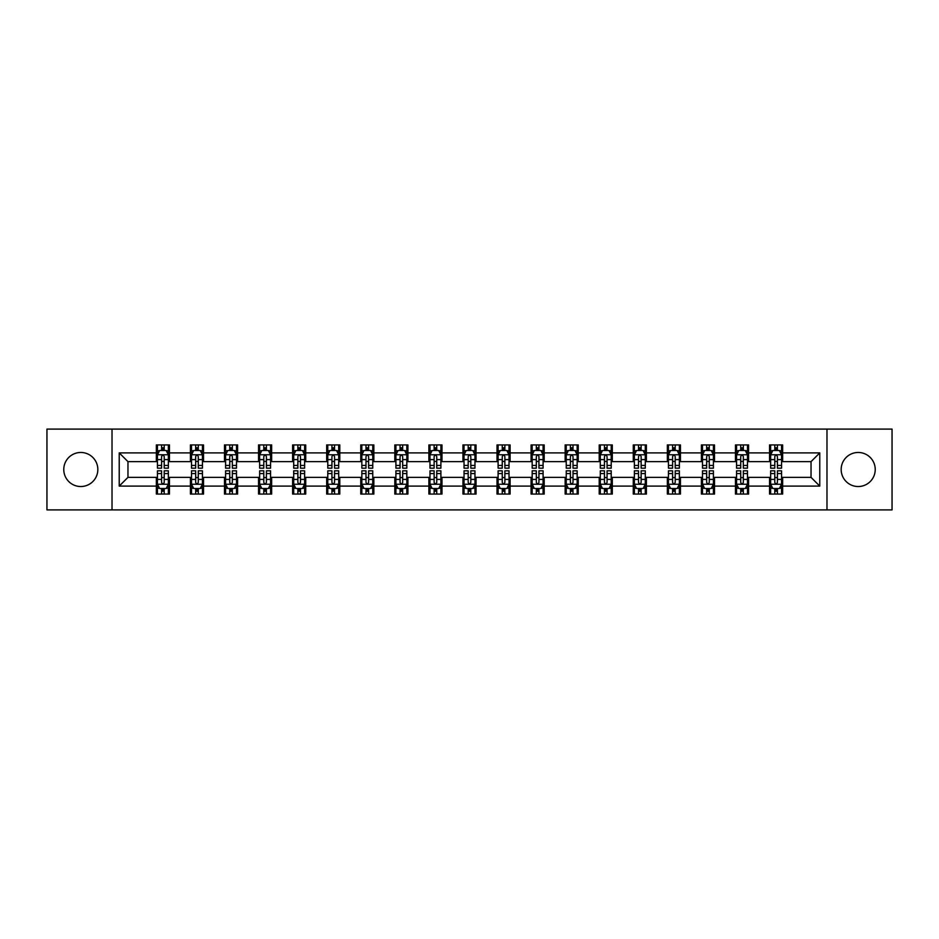 <?xml version="1.0" encoding="UTF-8"?>
<svg xmlns="http://www.w3.org/2000/svg" width="939" height="939" viewBox="0 0 939 939"><rect width="100%" height="100%" fill="white"/><g stroke="black" fill="none" stroke-linecap="round" stroke-linejoin="round"><path stroke-width="1.41" d="M858.199 452.469A17.031 17.031 0 0 0 841.168 469.5A17.031 17.031 0 0 0 858.199 486.531A17.031 17.031 0 0 0 875.23 469.5A17.031 17.031 0 0 0 858.199 452.469M80.801 452.469A17.031 17.031 0 0 0 63.77 469.5A17.031 17.031 0 0 0 80.801 486.531A17.031 17.031 0 0 0 97.832 469.5A17.031 17.031 0 0 0 80.801 452.469M826.977 509.9L892.05 509.9L892.05 429.1L826.977 429.1L826.977 509.9L112.023 509.9L112.023 429.1L46.95 429.1L46.95 509.9L112.023 509.9M826.977 429.1L112.023 429.1M782.645 452.903L782.645 444.933L769.546 444.933L769.546 452.903L748.583 452.903L748.583 444.933L735.472 444.933L735.472 452.903L714.509 452.903L714.509 444.933L701.41 444.933L701.41 452.903L680.446 452.903L680.446 444.933L667.347 444.933L667.347 452.903L646.384 452.903L646.384 444.933L633.273 444.933L633.273 452.903L612.31 452.903L612.31 444.933L599.211 444.933L599.211 452.903L578.248 452.903L578.248 444.933L565.149 444.933L565.149 452.903L544.186 452.903L544.186 444.933L531.087 444.933L531.087 452.903L510.112 452.903L510.112 444.933L497.013 444.933L497.013 452.903L476.05 452.903L476.05 444.933L462.95 444.933L462.95 452.903L441.987 452.903L441.987 444.933L428.888 444.933L428.888 452.903L407.913 452.903L407.913 444.933L394.814 444.933L394.814 452.903L373.851 452.903L373.851 444.933L360.752 444.933L360.752 452.903L339.789 452.903L339.789 444.933L326.69 444.933L326.69 452.903L305.727 452.903L305.727 444.933L292.616 444.933L292.616 452.903L271.653 452.903L271.653 444.933L258.554 444.933L258.554 452.903L237.59 452.903L237.59 444.933L224.491 444.933L224.491 452.903L203.528 452.903L203.528 444.933L190.417 444.933L190.417 452.903L169.454 452.903L169.454 444.933L156.355 444.933L156.355 452.903L119.23 452.903L119.23 486.097L127.962 477.364L156.355 477.364L156.355 494.067L169.454 494.067L169.454 477.364L190.417 477.364L190.417 494.067L203.528 494.067L203.528 477.364L224.491 477.364L224.491 494.067L237.59 494.067L237.59 477.364L258.554 477.364L258.554 494.067L271.653 494.067L271.653 477.364L292.616 477.364L292.616 494.067L305.727 494.067L305.727 477.364L326.69 477.364L326.69 494.067L339.789 494.067L339.789 477.364L360.752 477.364L360.752 494.067L373.851 494.067L373.851 477.364L394.814 477.364L394.814 494.067L407.913 494.067L407.913 477.364L428.888 477.364L428.888 494.067L441.987 494.067L441.987 477.364L462.95 477.364L462.95 494.067L476.05 494.067L476.05 477.364L497.013 477.364L497.013 494.067L510.112 494.067L510.112 477.364L531.087 477.364L531.087 494.067L544.186 494.067L544.186 477.364L565.149 477.364L565.149 494.067L578.248 494.067L578.248 477.364L599.211 477.364L599.211 494.067L612.31 494.067L612.31 477.364L633.273 477.364L633.273 494.067L646.384 494.067L646.384 477.364L667.347 477.364L667.347 494.067L680.446 494.067L680.446 477.364L701.41 477.364L701.41 494.067L714.509 494.067L714.509 477.364L735.472 477.364L735.472 494.067L748.583 494.067L748.583 477.364L769.546 477.364L769.546 494.067L782.645 494.067L782.645 477.364L811.038 477.364L811.038 461.636L782.645 461.636L782.645 452.903L819.77 452.903L819.77 486.097L782.645 486.097M769.546 486.097L748.583 486.097M735.472 486.097L714.509 486.097M701.41 486.097L680.446 486.097M667.347 486.097L646.384 486.097M633.273 486.097L612.31 486.097M599.211 486.097L578.248 486.097M565.149 486.097L544.186 486.097M531.087 486.097L510.112 486.097M497.013 486.097L476.05 486.097M462.95 486.097L441.987 486.097M428.888 486.097L407.913 486.097M394.814 486.097L373.851 486.097M360.752 486.097L339.789 486.097M326.69 486.097L305.727 486.097M292.616 486.097L271.653 486.097M258.554 486.097L237.59 486.097M224.491 486.097L203.528 486.097M190.417 486.097L169.454 486.097M156.355 486.097L119.23 486.097M769.546 452.903L769.546 461.636L748.583 461.636L748.583 452.903M735.472 452.903L735.472 461.636L714.509 461.636L714.509 452.903M701.41 452.903L701.41 461.636L680.446 461.636L680.446 452.903M667.347 452.903L667.347 461.636L646.384 461.636L646.384 452.903M633.273 452.903L633.273 461.636L612.31 461.636L612.31 452.903M599.211 452.903L599.211 461.636L578.248 461.636L578.248 452.903M565.149 452.903L565.149 461.636L544.186 461.636L544.186 452.903M531.087 452.903L531.087 461.636L510.112 461.636L510.112 452.903M497.013 452.903L497.013 461.636L476.05 461.636L476.05 452.903M462.95 452.903L462.95 461.636L441.987 461.636L441.987 452.903M428.888 452.903L428.888 461.636L407.913 461.636L407.913 452.903M394.814 452.903L394.814 461.636L373.851 461.636L373.851 452.903M360.752 452.903L360.752 461.636L339.789 461.636L339.789 452.903M326.69 452.903L326.69 461.636L305.727 461.636L305.727 452.903M292.616 452.903L292.616 461.636L271.653 461.636L271.653 452.903M258.554 452.903L258.554 461.636L237.59 461.636L237.59 452.903M224.491 452.903L224.491 461.636L203.528 461.636L203.528 452.903M190.417 452.903L190.417 461.636L169.454 461.636L169.454 452.903M156.355 452.903L156.355 461.636L127.962 461.636L119.23 452.903M127.962 461.636L127.962 477.364M819.77 486.097L811.038 477.364M811.038 461.636L819.77 452.903M156.355 450.391L157.447 450.391M161.59 450.391L164.219 450.391M168.363 450.391L169.454 450.391M156.355 461.425L157.447 461.425M161.59 461.425L164.219 461.425M168.363 461.425L169.454 461.425M156.355 477.575L157.447 477.575M161.59 477.575L164.219 477.575M168.363 477.575L169.454 477.575M156.355 488.609L157.447 488.609M161.59 488.609L164.219 488.609M168.363 488.609L169.454 488.609M190.417 477.575L191.509 477.575M195.664 477.575L198.282 477.575M202.437 477.575L203.528 477.575M190.417 488.609L191.509 488.609M195.664 488.609L198.282 488.609M202.437 488.609L203.528 488.609M190.417 450.391L191.509 450.391M195.664 450.391L198.282 450.391M202.437 450.391L203.528 450.391M190.417 461.425L191.509 461.425M195.664 461.425L198.282 461.425M202.437 461.425L203.528 461.425M224.491 477.575L225.583 477.575M229.726 477.575L232.344 477.575M236.499 477.575L237.59 477.575M224.491 488.609L225.583 488.609M229.726 488.609L232.344 488.609M236.499 488.609L237.59 488.609M224.491 450.391L225.583 450.391M229.726 450.391L232.344 450.391M236.499 450.391L237.59 450.391M224.491 461.425L225.583 461.425M229.726 461.425L232.344 461.425M236.499 461.425L237.59 461.425M258.554 477.575L259.645 477.575M263.789 477.575L266.418 477.575M270.561 477.575L271.653 477.575M258.554 488.609L259.645 488.609M263.789 488.609L266.418 488.609M270.561 488.609L271.653 488.609M258.554 450.391L259.645 450.391M263.789 450.391L266.418 450.391M270.561 450.391L271.653 450.391M258.554 461.425L259.645 461.425M263.789 461.425L266.418 461.425M270.561 461.425L271.653 461.425M292.616 477.575L293.707 477.575M297.863 477.575L300.48 477.575M304.623 477.575L305.727 477.575M292.616 488.609L293.707 488.609M297.863 488.609L300.48 488.609M304.623 488.609L305.727 488.609M292.616 450.391L293.707 450.391M297.863 450.391L300.48 450.391M304.623 450.391L305.727 450.391M292.616 461.425L293.707 461.425M297.863 461.425L300.48 461.425M304.623 461.425L305.727 461.425M326.69 477.575L327.781 477.575M331.925 477.575L334.542 477.575M338.697 477.575L339.789 477.575M326.69 488.609L327.781 488.609M331.925 488.609L334.542 488.609M338.697 488.609L339.789 488.609M326.69 450.391L327.781 450.391M331.925 450.391L334.542 450.391M338.697 450.391L339.789 450.391M326.69 461.425L327.781 461.425M331.925 461.425L334.542 461.425M338.697 461.425L339.789 461.425M360.752 477.575L361.844 477.575M365.987 477.575L368.616 477.575M372.76 477.575L373.851 477.575M360.752 488.609L361.844 488.609M365.987 488.609L368.616 488.609M372.76 488.609L373.851 488.609M360.752 450.391L361.844 450.391M365.987 450.391L368.616 450.391M372.76 450.391L373.851 450.391M360.752 461.425L361.844 461.425M365.987 461.425L368.616 461.425M372.76 461.425L373.851 461.425M394.814 477.575L395.906 477.575M400.061 477.575L402.678 477.575M406.822 477.575L407.913 477.575M394.814 488.609L395.906 488.609M400.061 488.609L402.678 488.609M406.822 488.609L407.913 488.609M394.814 450.391L395.906 450.391M400.061 450.391L402.678 450.391M406.822 450.391L407.913 450.391M394.814 461.425L395.906 461.425M400.061 461.425L402.678 461.425M406.822 461.425L407.913 461.425M428.888 477.575L429.98 477.575M434.123 477.575L436.741 477.575M440.896 477.575L441.987 477.575M428.888 488.609L429.98 488.609M434.123 488.609L436.741 488.609M440.896 488.609L441.987 488.609M428.888 450.391L429.98 450.391M434.123 450.391L436.741 450.391M440.896 450.391L441.987 450.391M428.888 461.425L429.98 461.425M434.123 461.425L436.741 461.425M440.896 461.425L441.987 461.425M462.95 477.575L464.042 477.575M468.185 477.575L470.815 477.575M474.958 477.575L476.05 477.575M462.95 488.609L464.042 488.609M468.185 488.609L470.815 488.609M474.958 488.609L476.05 488.609M462.95 450.391L464.042 450.391M468.185 450.391L470.815 450.391M474.958 450.391L476.05 450.391M462.95 461.425L464.042 461.425M468.185 461.425L470.815 461.425M474.958 461.425L476.05 461.425M497.013 477.575L498.104 477.575M502.259 477.575L504.877 477.575M509.02 477.575L510.112 477.575M497.013 488.609L498.104 488.609M502.259 488.609L504.877 488.609M509.02 488.609L510.112 488.609M497.013 450.391L498.104 450.391M502.259 450.391L504.877 450.391M509.02 450.391L510.112 450.391M497.013 461.425L498.104 461.425M502.259 461.425L504.877 461.425M509.02 461.425L510.112 461.425M531.087 477.575L532.178 477.575M536.322 477.575L538.939 477.575M543.094 477.575L544.186 477.575M531.087 488.609L532.178 488.609M536.322 488.609L538.939 488.609M543.094 488.609L544.186 488.609M531.087 450.391L532.178 450.391M536.322 450.391L538.939 450.391M543.094 450.391L544.186 450.391M531.087 461.425L532.178 461.425M536.322 461.425L538.939 461.425M543.094 461.425L544.186 461.425M565.149 477.575L566.24 477.575M570.384 477.575L573.013 477.575M577.156 477.575L578.248 477.575M565.149 488.609L566.24 488.609M570.384 488.609L573.013 488.609M577.156 488.609L578.248 488.609M565.149 450.391L566.24 450.391M570.384 450.391L573.013 450.391M577.156 450.391L578.248 450.391M565.149 461.425L566.24 461.425M570.384 461.425L573.013 461.425M577.156 461.425L578.248 461.425M599.211 477.575L600.303 477.575M604.458 477.575L607.075 477.575M611.219 477.575L612.31 477.575M599.211 488.609L600.303 488.609M604.458 488.609L607.075 488.609M611.219 488.609L612.31 488.609M599.211 450.391L600.303 450.391M604.458 450.391L607.075 450.391M611.219 450.391L612.31 450.391M599.211 461.425L600.303 461.425M604.458 461.425L607.075 461.425M611.219 461.425L612.31 461.425M633.273 477.575L634.377 477.575M638.52 477.575L641.137 477.575M645.293 477.575L646.384 477.575M633.273 488.609L634.377 488.609M638.52 488.609L641.137 488.609M645.293 488.609L646.384 488.609M633.273 450.391L634.377 450.391M638.52 450.391L641.137 450.391M645.293 450.391L646.384 450.391M633.273 461.425L634.377 461.425M638.52 461.425L641.137 461.425M645.293 461.425L646.384 461.425M667.347 477.575L668.439 477.575M672.582 477.575L675.211 477.575M679.355 477.575L680.446 477.575M667.347 488.609L668.439 488.609M672.582 488.609L675.211 488.609M679.355 488.609L680.446 488.609M667.347 450.391L668.439 450.391M672.582 450.391L675.211 450.391M679.355 450.391L680.446 450.391M667.347 461.425L668.439 461.425M672.582 461.425L675.211 461.425M679.355 461.425L680.446 461.425M701.41 477.575L702.501 477.575M706.656 477.575L709.274 477.575M713.417 477.575L714.509 477.575M701.41 488.609L702.501 488.609M706.656 488.609L709.274 488.609M713.417 488.609L714.509 488.609M701.41 450.391L702.501 450.391M706.656 450.391L709.274 450.391M713.417 450.391L714.509 450.391M701.41 461.425L702.501 461.425M706.656 461.425L709.274 461.425M713.417 461.425L714.509 461.425M735.472 477.575L736.563 477.575M740.718 477.575L743.336 477.575M747.491 477.575L748.583 477.575M735.472 488.609L736.563 488.609M740.718 488.609L743.336 488.609M747.491 488.609L748.583 488.609M735.472 450.391L736.563 450.391M740.718 450.391L743.336 450.391M747.491 450.391L748.583 450.391M735.472 461.425L736.563 461.425M740.718 461.425L743.336 461.425M747.491 461.425L748.583 461.425M769.546 477.575L770.637 477.575M774.781 477.575L777.41 477.575M781.553 477.575L782.645 477.575M769.546 488.609L770.637 488.609M774.781 488.609L777.41 488.609M781.553 488.609L782.645 488.609M769.546 450.391L770.637 450.391M774.781 450.391L777.41 450.391M781.553 450.391L782.645 450.391M769.546 461.425L770.637 461.425M774.781 461.425L777.41 461.425M781.553 461.425L782.645 461.425M164.219 447.774L161.59 447.774M168.363 465.451L164.219 465.451L164.219 468.185L168.363 468.185L168.363 454.863L166.18 450.497L159.63 450.497L157.447 454.863L157.447 468.185L161.59 468.185L161.59 465.451L157.447 465.451M157.447 454.863L157.447 444.933M168.363 454.863L168.363 444.933M161.59 450.497L161.59 444.933M164.219 444.933L164.219 450.497M164.219 465.451L164.219 456.507C163.339 454.828 162.47 454.828 161.59 456.507L161.59 465.451M161.59 491.226L164.219 491.226M157.447 473.549L161.59 473.549L161.59 470.815L157.447 470.815L157.447 484.137L159.63 488.503L166.18 488.503L168.363 484.137L168.363 470.815L164.219 470.815L164.219 473.549L168.363 473.549M168.363 484.137L168.363 494.067M157.447 484.137L157.447 494.067M164.219 488.503L164.219 494.067M161.59 494.067L161.59 488.503M161.59 473.549L161.59 482.493C162.47 484.172 163.339 484.172 164.219 482.493L164.219 473.549M198.282 447.774L195.664 447.774M202.437 465.451L198.282 465.451L198.282 468.185L202.437 468.185L202.437 454.863L200.242 450.497L193.692 450.497L191.509 454.863L191.509 468.185L195.664 468.185L195.664 465.451L191.509 465.451M191.509 454.863L191.509 444.933M202.437 454.863L202.437 444.933M195.664 450.497L195.664 444.933M198.282 444.933L198.282 450.497M198.282 465.451L198.282 456.507C197.413 454.828 196.533 454.828 195.664 456.507L195.664 465.451M232.344 447.774L229.726 447.774M236.499 465.451L232.344 465.451L232.344 468.185L236.499 468.185L236.499 454.863L234.316 450.497L227.766 450.497L225.583 454.863L225.583 468.185L229.726 468.185L229.726 465.451L225.583 465.451M225.583 454.863L225.583 444.933M236.499 454.863L236.499 444.933M229.726 450.497L229.726 444.933M232.344 444.933L232.344 450.497M232.344 465.451L232.344 456.507C231.475 454.828 230.607 454.828 229.726 456.507L229.726 465.451M195.664 491.226L198.282 491.226M191.509 473.549L195.664 473.549L195.664 470.815L191.509 470.815L191.509 484.137L193.692 488.503L200.242 488.503L202.437 484.137L202.437 470.815L198.282 470.815L198.282 473.549L202.437 473.549M202.437 484.137L202.437 494.067M191.509 484.137L191.509 494.067M198.282 488.503L198.282 494.067M195.664 494.067L195.664 488.503M195.664 473.549L195.664 482.493C196.533 484.172 197.413 484.172 198.282 482.493L198.282 473.549M229.726 491.226L232.344 491.226M225.583 473.549L229.726 473.549L229.726 470.815L225.583 470.815L225.583 484.137L227.766 488.503L234.316 488.503L236.499 484.137L236.499 470.815L232.344 470.815L232.344 473.549L236.499 473.549M236.499 484.137L236.499 494.067M225.583 484.137L225.583 494.067M232.344 488.503L232.344 494.067M229.726 494.067L229.726 488.503M229.726 473.549L229.726 482.493C230.595 484.172 231.475 484.172 232.344 482.493L232.344 473.549M266.418 447.774L263.789 447.774M270.561 465.451L266.418 465.451L266.418 468.185L270.561 468.185L270.561 454.863L268.378 450.497L261.828 450.497L259.645 454.863L259.645 468.185L263.789 468.185L263.789 465.451L259.645 465.451M259.645 454.863L259.645 444.933M270.561 454.863L270.561 444.933M263.789 450.497L263.789 444.933M266.418 444.933L266.418 450.497M266.418 465.451L266.418 456.507C265.537 454.828 264.669 454.828 263.789 456.507L263.789 465.451M300.48 447.774L297.863 447.774M304.623 465.451L300.48 465.451L300.48 468.185L304.623 468.185L304.623 454.863L302.44 450.497L295.891 450.497L293.707 454.863L293.707 468.185L297.863 468.185L297.863 465.451L293.707 465.451M293.707 454.863L293.707 444.933M304.623 454.863L304.623 444.933M297.863 450.497L297.863 444.933M300.48 444.933L300.48 450.497M300.48 465.451L300.48 456.507C299.611 454.828 298.731 454.828 297.863 456.507L297.863 465.451M334.542 447.774L331.925 447.774M338.697 465.451L334.542 465.451L334.542 468.185L338.697 468.185L338.697 454.863L336.514 450.497L329.965 450.497L327.781 454.863L327.781 468.185L331.925 468.185L331.925 465.451L327.781 465.451M327.781 454.863L327.781 444.933M338.697 454.863L338.697 444.933M331.925 450.497L331.925 444.933M334.542 444.933L334.542 450.497M334.542 465.451L334.542 456.507C333.674 454.828 332.805 454.828 331.925 456.507L331.925 465.451M263.789 491.226L266.418 491.226M259.645 473.549L263.789 473.549L263.789 470.815L259.645 470.815L259.645 484.137L261.828 488.503L268.378 488.503L270.561 484.137L270.561 470.815L266.418 470.815L266.418 473.549L270.561 473.549M270.561 484.137L270.561 494.067M259.645 484.137L259.645 494.067M266.418 488.503L266.418 494.067M263.789 494.067L263.789 488.503M263.789 473.549L263.789 482.493C264.669 484.172 265.537 484.172 266.418 482.493L266.418 473.549M297.863 491.226L300.48 491.226M293.707 473.549L297.863 473.549L297.863 470.815L293.707 470.815L293.707 484.137L295.891 488.503L302.44 488.503L304.623 484.137L304.623 470.815L300.48 470.815L300.48 473.549L304.623 473.549M304.623 484.137L304.623 494.067M293.707 484.137L293.707 494.067M300.48 488.503L300.48 494.067M297.863 494.067L297.863 488.503M297.863 473.549L297.863 482.493C298.731 484.172 299.6 484.172 300.48 482.493L300.48 473.549M331.925 491.226L334.542 491.226M327.781 473.549L331.925 473.549L331.925 470.815L327.781 470.815L327.781 484.137L329.965 488.503L336.514 488.503L338.697 484.137L338.697 470.815L334.542 470.815L334.542 473.549L338.697 473.549M338.697 484.137L338.697 494.067M327.781 484.137L327.781 494.067M334.542 488.503L334.542 494.067M331.925 494.067L331.925 488.503M331.925 473.549L331.925 482.493C332.793 484.172 333.674 484.172 334.542 482.493L334.542 473.549M368.616 447.774L365.987 447.774M372.76 465.451L368.616 465.451L368.616 468.185L372.76 468.185L372.76 454.863L370.576 450.497L364.027 450.497L361.844 454.863L361.844 468.185L365.987 468.185L365.987 465.451L361.844 465.451M361.844 454.863L361.844 444.933M372.76 454.863L372.76 444.933M365.987 450.497L365.987 444.933M368.616 444.933L368.616 450.497M368.616 465.451L368.616 456.507C367.736 454.828 366.867 454.828 365.987 456.507L365.987 465.451M365.987 491.226L368.616 491.226M361.844 473.549L365.987 473.549L365.987 470.815L361.844 470.815L361.844 484.137L364.027 488.503L370.576 488.503L372.76 484.137L372.76 470.815L368.616 470.815L368.616 473.549L372.76 473.549M372.76 484.137L372.76 494.067M361.844 484.137L361.844 494.067M368.616 488.503L368.616 494.067M365.987 494.067L365.987 488.503M365.987 473.549L365.987 482.493C366.867 484.172 367.736 484.172 368.616 482.493L368.616 473.549M402.678 447.774L400.061 447.774M406.822 465.451L402.678 465.451L402.678 468.185L406.822 468.185L406.822 454.863L404.639 450.497L398.089 450.497L395.906 454.863L395.906 468.185L400.061 468.185L400.061 465.451L395.906 465.451M395.906 454.863L395.906 444.933M406.822 454.863L406.822 444.933M400.061 450.497L400.061 444.933M402.678 444.933L402.678 450.497M402.678 465.451L402.678 456.507C401.81 454.828 400.93 454.828 400.061 456.507L400.061 465.451M400.061 491.226L402.678 491.226M395.906 473.549L400.061 473.549L400.061 470.815L395.906 470.815L395.906 484.137L398.089 488.503L404.639 488.503L406.822 484.137L406.822 470.815L402.678 470.815L402.678 473.549L406.822 473.549M406.822 484.137L406.822 494.067M395.906 484.137L395.906 494.067M402.678 488.503L402.678 494.067M400.061 494.067L400.061 488.503M400.061 473.549L400.061 482.493C400.93 484.172 401.798 484.172 402.678 482.493L402.678 473.549M436.741 447.774L434.123 447.774M440.896 465.451L436.741 465.451L436.741 468.185L440.896 468.185L440.896 454.863L438.713 450.497L432.163 450.497L429.98 454.863L429.98 468.185L434.123 468.185L434.123 465.451L429.98 465.451M429.98 454.863L429.98 444.933M440.896 454.863L440.896 444.933M434.123 450.497L434.123 444.933M436.741 444.933L436.741 450.497M436.741 465.451L436.741 456.507C435.872 454.828 435.003 454.828 434.123 456.507L434.123 465.451M434.123 491.226L436.741 491.226M429.98 473.549L434.123 473.549L434.123 470.815L429.98 470.815L429.98 484.137L432.163 488.503L438.713 488.503L440.896 484.137L440.896 470.815L436.741 470.815L436.741 473.549L440.896 473.549M440.896 484.137L440.896 494.067M429.98 484.137L429.98 494.067M436.741 488.503L436.741 494.067M434.123 494.067L434.123 488.503M434.123 473.549L434.123 482.493C434.992 484.172 435.872 484.172 436.741 482.493L436.741 473.549M470.815 447.774L468.185 447.774M474.958 465.451L470.815 465.451L470.815 468.185L474.958 468.185L474.958 454.863L472.775 450.497L466.225 450.497L464.042 454.863L464.042 468.185L468.185 468.185L468.185 465.451L464.042 465.451M464.042 454.863L464.042 444.933M474.958 454.863L474.958 444.933M468.185 450.497L468.185 444.933M470.815 444.933L470.815 450.497M470.815 465.451L470.815 456.507C469.934 454.828 469.066 454.828 468.185 456.507L468.185 465.451M468.185 491.226L470.815 491.226M464.042 473.549L468.185 473.549L468.185 470.815L464.042 470.815L464.042 484.137L466.225 488.503L472.775 488.503L474.958 484.137L474.958 470.815L470.815 470.815L470.815 473.549L474.958 473.549M474.958 484.137L474.958 494.067M464.042 484.137L464.042 494.067M470.815 488.503L470.815 494.067M468.185 494.067L468.185 488.503M468.185 473.549L468.185 482.493C469.066 484.172 469.934 484.172 470.815 482.493L470.815 473.549M504.877 447.774L502.259 447.774M509.02 465.451L504.877 465.451L504.877 468.185L509.02 468.185L509.02 454.863L506.837 450.497L500.287 450.497L498.104 454.863L498.104 468.185L502.259 468.185L502.259 465.451L498.104 465.451M498.104 454.863L498.104 444.933M509.02 454.863L509.02 444.933M502.259 450.497L502.259 444.933M504.877 444.933L504.877 450.497M504.877 465.451L504.877 456.507C504.008 454.828 503.128 454.828 502.259 456.507L502.259 465.451M502.259 491.226L504.877 491.226M498.104 473.549L502.259 473.549L502.259 470.815L498.104 470.815L498.104 484.137L500.287 488.503L506.837 488.503L509.02 484.137L509.02 470.815L504.877 470.815L504.877 473.549L509.02 473.549M509.02 484.137L509.02 494.067M498.104 484.137L498.104 494.067M504.877 488.503L504.877 494.067M502.259 494.067L502.259 488.503M502.259 473.549L502.259 482.493C503.128 484.172 503.997 484.172 504.877 482.493L504.877 473.549M538.939 447.774L536.322 447.774M543.094 465.451L538.939 465.451L538.939 468.185L543.094 468.185L543.094 454.863L540.911 450.497L534.361 450.497L532.178 454.863L532.178 468.185L536.322 468.185L536.322 465.451L532.178 465.451M532.178 454.863L532.178 444.933M543.094 454.863L543.094 444.933M536.322 450.497L536.322 444.933M538.939 444.933L538.939 450.497M538.939 465.451L538.939 456.507C538.07 454.828 537.202 454.828 536.322 456.507L536.322 465.451M536.322 491.226L538.939 491.226M532.178 473.549L536.322 473.549L536.322 470.815L532.178 470.815L532.178 484.137L534.361 488.503L540.911 488.503L543.094 484.137L543.094 470.815L538.939 470.815L538.939 473.549L543.094 473.549M543.094 484.137L543.094 494.067M532.178 484.137L532.178 494.067M538.939 488.503L538.939 494.067M536.322 494.067L536.322 488.503M536.322 473.549L536.322 482.493C537.19 484.172 538.07 484.172 538.939 482.493L538.939 473.549M573.013 447.774L570.384 447.774M577.156 465.451L573.013 465.451L573.013 468.185L577.156 468.185L577.156 454.863L574.973 450.497L568.424 450.497L566.24 454.863L566.24 468.185L570.384 468.185L570.384 465.451L566.24 465.451M566.24 454.863L566.24 444.933M577.156 454.863L577.156 444.933M570.384 450.497L570.384 444.933M573.013 444.933L573.013 450.497M573.013 465.451L573.013 456.507C572.133 454.828 571.264 454.828 570.384 456.507L570.384 465.451M570.384 491.226L573.013 491.226M566.24 473.549L570.384 473.549L570.384 470.815L566.24 470.815L566.24 484.137L568.424 488.503L574.973 488.503L577.156 484.137L577.156 470.815L573.013 470.815L573.013 473.549L577.156 473.549M577.156 484.137L577.156 494.067M566.24 484.137L566.24 494.067M573.013 488.503L573.013 494.067M570.384 494.067L570.384 488.503M570.384 473.549L570.384 482.493C571.264 484.172 572.133 484.172 573.013 482.493L573.013 473.549M607.075 447.774L604.458 447.774M611.219 465.451L607.075 465.451L607.075 468.185L611.219 468.185L611.219 454.863L609.035 450.497L602.486 450.497L600.303 454.863L600.303 468.185L604.458 468.185L604.458 465.451L600.303 465.451M600.303 454.863L600.303 444.933M611.219 454.863L611.219 444.933M604.458 450.497L604.458 444.933M607.075 444.933L607.075 450.497M607.075 465.451L607.075 456.507C606.207 454.828 605.326 454.828 604.458 456.507L604.458 465.451M604.458 491.226L607.075 491.226M600.303 473.549L604.458 473.549L604.458 470.815L600.303 470.815L600.303 484.137L602.486 488.503L609.035 488.503L611.219 484.137L611.219 470.815L607.075 470.815L607.075 473.549L611.219 473.549M611.219 484.137L611.219 494.067M600.303 484.137L600.303 494.067M607.075 488.503L607.075 494.067M604.458 494.067L604.458 488.503M604.458 473.549L604.458 482.493C605.326 484.172 606.195 484.172 607.075 482.493L607.075 473.549M641.137 447.774L638.52 447.774M645.293 465.451L641.137 465.451L641.137 468.185L645.293 468.185L645.293 454.863L643.109 450.497L636.56 450.497L634.377 454.863L634.377 468.185L638.52 468.185L638.52 465.451L634.377 465.451M634.377 454.863L634.377 444.933M645.293 454.863L645.293 444.933M638.52 450.497L638.52 444.933M641.137 444.933L641.137 450.497M641.137 465.451L641.137 456.507C640.269 454.828 639.4 454.828 638.52 456.507L638.52 465.451M638.52 491.226L641.137 491.226M634.377 473.549L638.52 473.549L638.52 470.815L634.377 470.815L634.377 484.137L636.56 488.503L643.109 488.503L645.293 484.137L645.293 470.815L641.137 470.815L641.137 473.549L645.293 473.549M645.293 484.137L645.293 494.067M634.377 484.137L634.377 494.067M641.137 488.503L641.137 494.067M638.52 494.067L638.52 488.503M638.52 473.549L638.52 482.493C639.389 484.172 640.269 484.172 641.137 482.493L641.137 473.549M675.211 447.774L672.582 447.774M679.355 465.451L675.211 465.451L675.211 468.185L679.355 468.185L679.355 454.863L677.172 450.497L670.622 450.497L668.439 454.863L668.439 468.185L672.582 468.185L672.582 465.451L668.439 465.451M668.439 454.863L668.439 444.933M679.355 454.863L679.355 444.933M672.582 450.497L672.582 444.933M675.211 444.933L675.211 450.497M675.211 465.451L675.211 456.507C674.331 454.828 673.463 454.828 672.582 456.507L672.582 465.451M672.582 491.226L675.211 491.226M668.439 473.549L672.582 473.549L672.582 470.815L668.439 470.815L668.439 484.137L670.622 488.503L677.172 488.503L679.355 484.137L679.355 470.815L675.211 470.815L675.211 473.549L679.355 473.549M679.355 484.137L679.355 494.067M668.439 484.137L668.439 494.067M675.211 488.503L675.211 494.067M672.582 494.067L672.582 488.503M672.582 473.549L672.582 482.493C673.463 484.172 674.331 484.172 675.211 482.493L675.211 473.549M709.274 447.774L706.656 447.774M713.417 465.451L709.274 465.451L709.274 468.185L713.417 468.185L713.417 454.863L711.234 450.497L704.684 450.497L702.501 454.863L702.501 468.185L706.656 468.185L706.656 465.451L702.501 465.451M702.501 454.863L702.501 444.933M713.417 454.863L713.417 444.933M706.656 450.497L706.656 444.933M709.274 444.933L709.274 450.497M709.274 465.451L709.274 456.507C708.405 454.828 707.525 454.828 706.656 456.507L706.656 465.451M706.656 491.226L709.274 491.226M702.501 473.549L706.656 473.549L706.656 470.815L702.501 470.815L702.501 484.137L704.684 488.503L711.234 488.503L713.417 484.137L713.417 470.815L709.274 470.815L709.274 473.549L713.417 473.549M713.417 484.137L713.417 494.067M702.501 484.137L702.501 494.067M709.274 488.503L709.274 494.067M706.656 494.067L706.656 488.503M706.656 473.549L706.656 482.493C707.525 484.172 708.393 484.172 709.274 482.493L709.274 473.549M743.336 447.774L740.718 447.774M747.491 465.451L743.336 465.451L743.336 468.185L747.491 468.185L747.491 454.863L745.308 450.497L738.758 450.497L736.563 454.863L736.563 468.185L740.718 468.185L740.718 465.451L736.563 465.451M736.563 454.863L736.563 444.933M747.491 454.863L747.491 444.933M740.718 450.497L740.718 444.933M743.336 444.933L743.336 450.497M743.336 465.451L743.336 456.507C742.467 454.828 741.587 454.828 740.718 456.507L740.718 465.451M740.718 491.226L743.336 491.226M736.563 473.549L740.718 473.549L740.718 470.815L736.563 470.815L736.563 484.137L738.758 488.503L745.308 488.503L747.491 484.137L747.491 470.815L743.336 470.815L743.336 473.549L747.491 473.549M747.491 484.137L747.491 494.067M736.563 484.137L736.563 494.067M743.336 488.503L743.336 494.067M740.718 494.067L740.718 488.503M740.718 473.549L740.718 482.493C741.587 484.172 742.467 484.172 743.336 482.493L743.336 473.549M777.41 447.774L774.781 447.774M781.553 465.451L777.41 465.451L777.41 468.185L781.553 468.185L781.553 454.863L779.37 450.497L772.82 450.497L770.637 454.863L770.637 468.185L774.781 468.185L774.781 465.451L770.637 465.451M770.637 454.863L770.637 444.933M781.553 454.863L781.553 444.933M774.781 450.497L774.781 444.933M777.41 444.933L777.41 450.497M777.41 465.451L777.41 456.507C776.53 454.828 775.661 454.828 774.781 456.507L774.781 465.451M774.781 491.226L777.41 491.226M770.637 473.549L774.781 473.549L774.781 470.815L770.637 470.815L770.637 484.137L772.82 488.503L779.37 488.503L781.553 484.137L781.553 470.815L777.41 470.815L777.41 473.549L781.553 473.549M781.553 484.137L781.553 494.067M770.637 484.137L770.637 494.067M777.41 488.503L777.41 494.067M774.781 494.067L774.781 488.503M774.781 473.549L774.781 482.493C775.661 484.172 776.53 484.172 777.41 482.493L777.41 473.549M168.316 454.758L157.506 454.758M157.447 450.767L159.501 450.767M166.309 450.767L168.363 450.767M161.59 459.594L157.447 459.594M168.363 459.594L164.219 459.594M164.219 449.159L161.59 449.159M157.506 484.242L168.316 484.242M168.363 488.233L166.309 488.233M159.501 488.233L157.447 488.233M164.219 479.406L168.363 479.406M157.447 479.406L161.59 479.406M161.59 489.841L164.219 489.841M202.378 454.758L191.568 454.758M191.509 450.767L193.563 450.767M200.383 450.767L202.437 450.767M195.664 459.594L191.509 459.594M202.437 459.594L198.282 459.594M198.282 449.159L195.664 449.159M236.44 454.758L225.63 454.758M225.583 450.767L227.625 450.767M234.445 450.767L236.499 450.767M229.726 459.594L225.583 459.594M236.499 459.594L232.344 459.594M232.344 449.159L229.726 449.159M191.568 484.242L202.378 484.242M202.437 488.233L200.383 488.233M193.563 488.233L191.509 488.233M198.282 479.406L202.437 479.406M191.509 479.406L195.664 479.406M195.664 489.841L198.282 489.841M225.63 484.242L236.44 484.242M236.499 488.233L234.445 488.233M227.625 488.233L225.583 488.233M232.344 479.406L236.499 479.406M225.583 479.406L229.726 479.406M229.726 489.841L232.344 489.841M270.514 454.758L259.704 454.758M259.645 450.767L261.699 450.767M268.507 450.767L270.561 450.767M263.789 459.594L259.645 459.594M270.561 459.594L266.418 459.594M266.418 449.159L263.789 449.159M304.576 454.758L293.766 454.758M293.707 450.767L295.762 450.767M302.581 450.767L304.623 450.767M297.863 459.594L293.707 459.594M304.623 459.594L300.48 459.594M300.48 449.159L297.863 449.159M338.639 454.758L327.828 454.758M327.781 450.767L329.824 450.767M336.643 450.767L338.697 450.767M331.925 459.594L327.781 459.594M338.697 459.594L334.542 459.594M334.542 449.159L331.925 449.159M259.704 484.242L270.514 484.242M270.561 488.233L268.507 488.233M261.699 488.233L259.645 488.233M266.418 479.406L270.561 479.406M259.645 479.406L263.789 479.406M263.789 489.841L266.418 489.841M293.766 484.242L304.576 484.242M304.623 488.233L302.581 488.233M295.762 488.233L293.707 488.233M300.48 479.406L304.623 479.406M293.707 479.406L297.863 479.406M297.863 489.841L300.48 489.841M327.828 484.242L338.639 484.242M338.697 488.233L336.643 488.233M329.824 488.233L327.781 488.233M334.542 479.406L338.697 479.406M327.781 479.406L331.925 479.406M331.925 489.841L334.542 489.841M372.701 454.758L361.902 454.758M361.844 450.767L363.898 450.767M370.705 450.767L372.76 450.767M365.987 459.594L361.844 459.594M372.76 459.594L368.616 459.594M368.616 449.159L365.987 449.159M361.902 484.242L372.701 484.242M372.76 488.233L370.705 488.233M363.898 488.233L361.844 488.233M368.616 479.406L372.76 479.406M361.844 479.406L365.987 479.406M365.987 489.841L368.616 489.841M406.775 454.758L395.965 454.758M395.906 450.767L397.96 450.767M404.779 450.767L406.822 450.767M400.061 459.594L395.906 459.594M406.822 459.594L402.678 459.594M402.678 449.159L400.061 449.159M395.965 484.242L406.775 484.242M406.822 488.233L404.779 488.233M397.96 488.233L395.906 488.233M402.678 479.406L406.822 479.406M395.906 479.406L400.061 479.406M400.061 489.841L402.678 489.841M440.837 454.758L430.027 454.758M429.98 450.767L432.022 450.767M438.842 450.767L440.896 450.767M434.123 459.594L429.98 459.594M440.896 459.594L436.741 459.594M436.741 449.159L434.123 449.159M430.027 484.242L440.837 484.242M440.896 488.233L438.842 488.233M432.022 488.233L429.98 488.233M436.741 479.406L440.896 479.406M429.98 479.406L434.123 479.406M434.123 489.841L436.741 489.841M474.899 454.758L464.101 454.758M464.042 450.767L466.096 450.767M472.904 450.767L474.958 450.767M468.185 459.594L464.042 459.594M474.958 459.594L470.815 459.594M470.815 449.159L468.185 449.159M464.101 484.242L474.899 484.242M474.958 488.233L472.904 488.233M466.096 488.233L464.042 488.233M470.815 479.406L474.958 479.406M464.042 479.406L468.185 479.406M468.185 489.841L470.815 489.841M508.973 454.758L498.163 454.758M498.104 450.767L500.158 450.767M506.978 450.767L509.02 450.767M502.259 459.594L498.104 459.594M509.02 459.594L504.877 459.594M504.877 449.159L502.259 449.159M498.163 484.242L508.973 484.242M509.02 488.233L506.978 488.233M500.158 488.233L498.104 488.233M504.877 479.406L509.02 479.406M498.104 479.406L502.259 479.406M502.259 489.841L504.877 489.841M543.035 454.758L532.225 454.758M532.178 450.767L534.221 450.767M541.04 450.767L543.094 450.767M536.322 459.594L532.178 459.594M543.094 459.594L538.939 459.594M538.939 449.159L536.322 449.159M532.225 484.242L543.035 484.242M543.094 488.233L541.04 488.233M534.221 488.233L532.178 488.233M538.939 479.406L543.094 479.406M532.178 479.406L536.322 479.406M536.322 489.841L538.939 489.841M577.098 454.758L566.299 454.758M566.24 450.767L568.295 450.767M575.102 450.767L577.156 450.767M570.384 459.594L566.24 459.594M577.156 459.594L573.013 459.594M573.013 449.159L570.384 449.159M566.299 484.242L577.098 484.242M577.156 488.233L575.102 488.233M568.295 488.233L566.24 488.233M573.013 479.406L577.156 479.406M566.24 479.406L570.384 479.406M570.384 489.841L573.013 489.841M611.172 454.758L600.361 454.758M600.303 450.767L602.357 450.767M609.176 450.767L611.219 450.767M604.458 459.594L600.303 459.594M611.219 459.594L607.075 459.594M607.075 449.159L604.458 449.159M600.361 484.242L611.172 484.242M611.219 488.233L609.176 488.233M602.357 488.233L600.303 488.233M607.075 479.406L611.219 479.406M600.303 479.406L604.458 479.406M604.458 489.841L607.075 489.841M645.234 454.758L634.424 454.758M634.377 450.767L636.419 450.767M643.238 450.767L645.293 450.767M638.52 459.594L634.377 459.594M645.293 459.594L641.137 459.594M641.137 449.159L638.52 449.159M634.424 484.242L645.234 484.242M645.293 488.233L643.238 488.233M636.419 488.233L634.377 488.233M641.137 479.406L645.293 479.406M634.377 479.406L638.52 479.406M638.52 489.841L641.137 489.841M679.296 454.758L668.486 454.758M668.439 450.767L670.493 450.767M677.301 450.767L679.355 450.767M672.582 459.594L668.439 459.594M679.355 459.594L675.211 459.594M675.211 449.159L672.582 449.159M668.486 484.242L679.296 484.242M679.355 488.233L677.301 488.233M670.493 488.233L668.439 488.233M675.211 479.406L679.355 479.406M668.439 479.406L672.582 479.406M672.582 489.841L675.211 489.841M713.37 454.758L702.56 454.758M702.501 450.767L704.555 450.767M711.375 450.767L713.417 450.767M706.656 459.594L702.501 459.594M713.417 459.594L709.274 459.594M709.274 449.159L706.656 449.159M702.56 484.242L713.37 484.242M713.417 488.233L711.375 488.233M704.555 488.233L702.501 488.233M709.274 479.406L713.417 479.406M702.501 479.406L706.656 479.406M706.656 489.841L709.274 489.841M747.432 454.758L736.622 454.758M736.563 450.767L738.617 450.767M745.437 450.767L747.491 450.767M740.718 459.594L736.563 459.594M747.491 459.594L743.336 459.594M743.336 449.159L740.718 449.159M736.622 484.242L747.432 484.242M747.491 488.233L745.437 488.233M738.617 488.233L736.563 488.233M743.336 479.406L747.491 479.406M736.563 479.406L740.718 479.406M740.718 489.841L743.336 489.841M781.494 454.758L770.684 454.758M770.637 450.767L772.691 450.767M779.499 450.767L781.553 450.767M774.781 459.594L770.637 459.594M781.553 459.594L777.41 459.594M777.41 449.159L774.781 449.159M770.684 484.242L781.494 484.242M781.553 488.233L779.499 488.233M772.691 488.233L770.637 488.233M777.41 479.406L781.553 479.406M770.637 479.406L774.781 479.406M774.781 489.841L777.41 489.841"/></g></svg>
